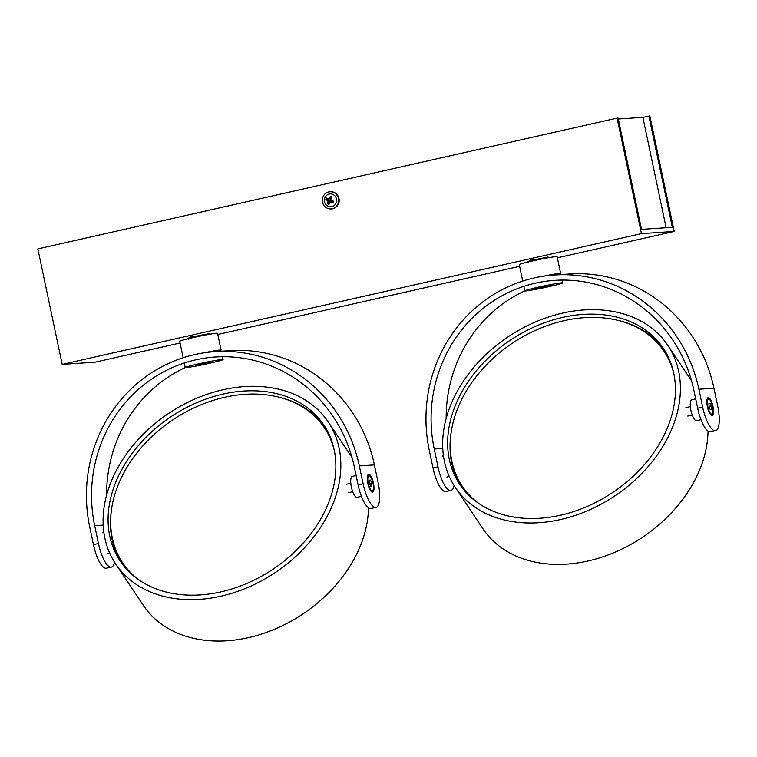 <?xml version="1.0" encoding="UTF-8"?>
<svg xmlns="http://www.w3.org/2000/svg" width="757" height="757" viewBox="0 0 757 757"><rect width="100%" height="100%" fill="white"/><g stroke="black" fill="none" stroke-linecap="round" stroke-linejoin="round"><path stroke-width="1.14" d="M666.132 227.715L642.882 117.363L649.856 115.944L674.194 231.443L641.434 233.62L617.097 118.12L618.072 118.064L641.529 229.352L672.33 227.308L648.872 116.01M618.27 119L642.882 117.363M188.919 338.502A11.279 0.511 -11.9 0 1 187.376 338.568A11.279 0.511 -11.9 0 1 194.975 336.477A11.279 0.511 -11.9 0 1 209.452 333.922A11.279 0.511 -11.9 0 1 207.901 334.518M190.386 336.78L193.83 336.174L190.386 336.78M529.938 260.115L533.392 259.509L529.938 260.115M528.481 261.846A11.279 0.511 -11.9 0 1 526.929 261.913A11.279 0.511 -11.9 0 1 534.527 259.812A11.279 0.511 -11.9 0 1 549.005 257.257A11.279 0.511 -11.9 0 1 547.462 257.853M641.434 233.62L62.188 364.391L94.947 362.215L180.081 342.997M217.798 334.48L519.633 266.332M557.351 257.815L674.194 231.443M62.188 364.391L37.85 248.892L617.097 118.12M331.055 208.923L331.585 208.885A8.592 8.185 -93.8 0 0 338.549 203.69A8.592 8.185 -93.8 0 0 330.44 191.739L329.92 191.767A8.592 8.185 -93.8 0 0 322.946 196.962A8.592 8.185 -93.8 0 0 331.055 208.923A8.592 8.185 -93.8 0 0 338.029 203.728A8.592 8.185 -93.8 0 0 329.92 191.767M324.829 197.804A6.444 6.132 -93.8 0 0 328.103 206.264A6.444 6.132 -93.8 0 0 336.146 202.885A6.444 6.132 -93.8 0 0 332.872 194.426A6.444 6.132 -93.8 0 0 324.829 197.804M332.948 202.791L333.582 201.22L330.667 199.876L331.945 196.99L330.44 196.318L328.86 199.063L326.428 198.003L325.794 199.574L328.093 200.955L327.431 203.803L328.935 204.485L329.901 201.769L332.948 202.791M333.184 202.204L330.544 201.021L329.901 201.769M329.134 203.879L327.431 203.803M328.472 203.586L329.664 200.624L328.093 200.955M329.664 200.624L326.835 199.356L325.794 199.574M326.835 199.356L327.204 198.429L326.428 198.003M327.204 198.429L328.86 199.063M330.033 199.697L331.225 196.735L330.44 196.318M331.225 196.735L331.916 197.047M333.563 201.277L330.667 199.876M712.063 415.508A9.131 2.763 -102.7 0 1 711.239 415.224A9.131 2.763 -102.7 0 1 707.492 407.19A9.131 2.763 -102.7 0 1 707.426 398.333A9.131 2.763 -102.7 0 1 708.306 397.662A9.131 2.763 -102.7 0 1 712.971 406.405A9.131 2.763 -102.7 0 1 712.063 415.508M450.973 490.432L445.977 491.558A24.707 7.466 -102.7 0 1 445.627 491.615A24.707 7.466 -102.7 0 1 433.004 467.968L438 466.832A24.707 7.466 77.3 0 0 450.623 490.489A24.707 7.466 77.3 0 0 450.973 490.432A24.707 7.466 77.3 0 0 454.086 485.53M715.62 430.686A24.707 7.466 -102.7 0 1 715.27 430.733A24.707 7.466 -102.7 0 1 702.647 407.086L698.891 389.24A145.003 138.058 -93.8 0 0 554.455 274.99L569.519 273.996A145.003 138.058 -93.8 0 1 713.955 388.237L717.721 406.083A24.707 7.466 -102.7 0 1 715.62 430.686L710.634 431.812A24.707 7.466 -102.7 0 1 710.284 431.859A24.707 7.466 -102.7 0 1 697.661 408.212L693.895 390.366A139.629 132.948 -93.8 0 0 554.805 280.355A139.629 132.948 -93.8 0 0 434.234 448.986L438 466.832M554.455 274.99A145.003 138.058 -93.8 0 0 429.238 450.112L433.004 467.968M523.92 286.666L524.8 290.868A19.332 0.871 168.1 0 0 525.746 290.943A19.332 0.871 168.1 0 0 546.8 287.121A19.332 0.871 168.1 0 0 562.64 282.9A19.332 0.871 168.1 0 0 561.694 282.825A19.332 0.871 168.1 0 0 540.649 286.648A19.332 0.871 168.1 0 0 524.8 290.868A139.629 132.948 -93.8 0 0 446.157 418.621M560.398 515.233A122.445 91.739 -33.7 0 0 663.35 348.296A122.445 91.739 -33.7 0 0 562.659 317.401A122.445 91.739 -33.7 0 0 459.717 484.338A122.445 91.739 -33.7 0 0 560.398 515.233M664.504 350.094A122.445 91.739 -33.7 0 0 618.412 320.476M455.25 487.319A127.819 95.761 -33.7 0 0 560.35 519.576A127.819 95.761 -33.7 0 0 667.806 345.315A127.819 95.761 -33.7 0 0 562.716 313.067A127.819 95.761 -33.7 0 0 455.25 487.319L482.909 528.736A127.819 95.761 -33.7 0 0 588.009 560.984A127.819 95.761 -33.7 0 0 708.032 431.083M451.21 432.181A122.445 91.739 -33.7 0 0 460.928 486.098M695.683 398.854L691.841 399.715A10.74 3.246 77.3 0 0 690.318 406.197A10.74 3.246 77.3 0 0 696.572 420.674L700.991 419.671M551.711 285.077L535.322 288.635L551.711 285.077M528.235 262.565L528.481 261.316M547.5 257.9L547.699 256.604M544.529 257.787L544.217 258.96M544.605 257.872L528.632 261.477M709.054 406.66L708.949 403.472L710.085 403.396L711.315 406.509L711.419 409.698L710.284 409.774L709.054 406.66M708.959 403.651L710.085 403.396M709.177 406.992L711.315 406.509M673.891 374.024A121.375 90.925 -33.7 0 0 664.031 351.267A121.375 90.925 -33.7 0 0 564.23 320.637A121.375 90.925 -33.7 0 0 462.186 486.108A121.375 90.925 -33.7 0 0 479.446 503.925M462.186 486.108L462.981 487.29A121.375 90.925 -33.7 0 0 472.756 498.901M671.8 365.924A121.375 90.925 -33.7 0 0 664.826 352.45L664.031 351.267M549.752 275.387A11.279 0.511 -11.9 0 1 552.761 275.113L552.761 275.113M522.737 281.065L519.274 264.619A19.332 0.871 -11.9 0 1 532.294 261.023A19.332 0.871 -11.9 0 1 557.105 256.651L560.644 273.447A19.332 0.871 -11.9 0 1 556.641 274.848M543.318 276.21A19.332 0.871 -11.9 0 1 560.644 273.447M372.51 492.173A9.131 2.763 -102.7 0 1 371.678 491.889A9.131 2.763 -102.7 0 1 367.94 483.855A9.131 2.763 -102.7 0 1 367.864 474.989A9.131 2.763 -102.7 0 1 368.744 474.317A9.131 2.763 -102.7 0 1 373.409 483.061A9.131 2.763 -102.7 0 1 372.51 492.173M111.411 567.097L106.425 568.223A24.707 7.466 -102.7 0 1 106.075 568.27A24.707 7.466 -102.7 0 1 93.442 544.624L98.438 543.498A24.707 7.466 77.3 0 0 111.061 567.144A24.707 7.466 77.3 0 0 111.411 567.097A24.707 7.466 77.3 0 0 114.534 562.186M376.068 507.341A24.707 7.466 -102.7 0 1 375.718 507.398A24.707 7.466 -102.7 0 1 363.095 483.751L359.329 465.896A145.003 138.058 -93.8 0 0 214.893 351.655L229.967 350.652A145.003 138.058 -93.8 0 1 374.403 464.893L378.169 482.748A24.707 7.466 -102.7 0 1 376.068 507.341L371.072 508.467A24.707 7.466 -102.7 0 1 370.722 508.524A24.707 7.466 -102.7 0 1 358.099 484.877L354.342 467.022A139.629 132.948 -93.8 0 0 215.253 357.011A139.629 132.948 -93.8 0 0 94.682 525.651L98.438 543.498M214.893 351.655A145.003 138.058 -93.8 0 0 89.686 526.777L93.442 544.624M185.257 367.542A139.629 132.948 -93.8 0 0 106.605 495.277M220.836 591.898A122.445 91.739 -33.7 0 0 323.788 424.961A122.445 91.739 -33.7 0 0 223.107 394.066A122.445 91.739 -33.7 0 0 120.155 561.003A122.445 91.739 -33.7 0 0 220.836 591.898M324.952 426.749A122.445 91.739 -33.7 0 0 278.86 397.141M115.689 563.984A127.819 95.761 -33.7 0 0 220.789 596.232A127.819 95.761 -33.7 0 0 328.254 421.98A127.819 95.761 -33.7 0 0 223.154 389.723A127.819 95.761 -33.7 0 0 115.689 563.984L143.357 605.392A127.819 95.761 -33.7 0 0 248.457 637.64A127.819 95.761 -33.7 0 0 368.479 507.748M111.657 508.836A122.445 91.739 -33.7 0 0 121.366 562.754M356.131 475.51L352.289 476.38A10.74 3.246 77.3 0 0 350.765 482.862A10.74 3.246 77.3 0 0 357.011 497.33L361.439 496.337M212.159 361.742L195.76 365.3L212.159 361.742M186.194 367.599A19.332 0.871 168.1 0 0 207.238 363.776A19.332 0.871 168.1 0 0 223.088 359.556A19.332 0.871 168.1 0 0 222.142 359.48A19.332 0.871 168.1 0 0 201.088 363.313A19.332 0.871 168.1 0 0 185.247 367.533A19.332 0.871 168.1 0 0 186.194 367.599M188.682 339.231L188.919 337.972M207.938 334.556L208.147 333.26M204.977 334.443L204.655 335.625M205.052 334.528L189.07 338.142M369.492 483.326L369.397 480.137L370.533 480.061L371.763 483.174L371.857 486.363L370.722 486.429L369.492 483.326M369.407 480.317L370.533 480.061M369.624 483.657L371.763 483.174M334.329 450.689A121.375 90.925 -33.7 0 0 324.479 427.923A121.375 90.925 -33.7 0 0 224.678 397.293A121.375 90.925 -33.7 0 0 122.634 562.773A121.375 90.925 -33.7 0 0 139.884 580.591M122.634 562.773L123.419 563.956A121.375 90.925 -33.7 0 0 133.194 575.557M332.247 442.58A121.375 90.925 -33.7 0 0 325.264 429.105L324.479 427.923M210.2 352.052A11.279 0.511 -11.9 0 1 213.209 351.768A11.279 0.511 -11.9 0 1 213.209 351.778M183.185 357.73L179.712 341.284A19.332 0.871 -11.9 0 1 192.732 337.688A19.332 0.871 -11.9 0 1 217.552 333.307L221.091 350.103A19.332 0.871 -11.9 0 1 217.089 351.503M203.765 352.866A19.332 0.871 -11.9 0 1 221.091 350.103M697.661 408.212L702.647 407.086M713.955 388.237L698.891 389.24M442.779 448.418L434.234 448.986M707.076 399.478A8.034 2.432 77.3 0 0 707 399.62L707.076 399.478C709.006 397.501 710.842 399.819 712.564 406.433C713.614 412.697 712.905 415.338 710.426 414.344A8.034 2.432 77.3 0 1 710.303 414.249L710.426 414.344M712.545 406.433A7.731 2.337 77.3 0 0 708.59 399.024A7.731 2.337 77.3 0 0 707.823 406.746A7.731 2.337 77.3 0 0 711.779 414.145A7.731 2.337 77.3 0 0 712.545 406.433M358.099 484.877L363.095 483.751M374.403 464.893L359.329 465.896M103.226 525.084L94.682 525.651M372.983 483.089A7.731 2.337 77.3 0 0 369.038 475.689A7.731 2.337 77.3 0 0 368.271 483.401A7.731 2.337 77.3 0 0 372.226 490.81A7.731 2.337 77.3 0 0 372.983 483.089M370.873 491.009L370.75 490.924A8.034 2.432 77.3 0 0 370.873 491.009C373.352 491.993 374.062 489.353 373.012 483.089C371.28 476.484 369.454 474.166 367.514 476.134M691.557 380.866L667.806 345.315M562.044 280.081L562.64 282.9M685.87 407.673L690.356 406.66M687.763 416.057L692.248 415.044M442.164 456.083L443.46 455.79M446.895 477.042L449.289 476.503M352.005 457.521L328.254 421.98M222.492 356.736L223.088 359.556M184.358 363.332L185.247 367.533M346.309 484.329L350.803 483.316M348.201 492.712L352.696 491.7M102.611 532.748L103.908 532.455M107.343 553.698L109.737 553.159"/></g></svg>
